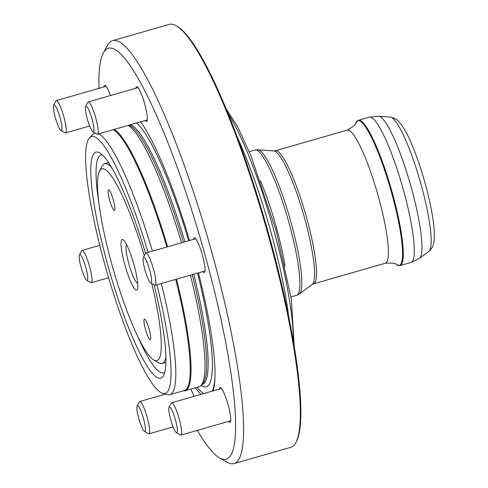 <?xml version="1.0" encoding="UTF-8"?>
<svg xmlns="http://www.w3.org/2000/svg" width="488" height="488" viewBox="0 0 488 488"><rect width="100%" height="100%" fill="white"/><g stroke="black" fill="none" stroke-linecap="round" stroke-linejoin="round"><path stroke-width="0.73" d="M61 130.522L65.008 132.815A16.793 2.824 -106 0 0 65.538 132.919A16.793 2.824 -106 0 0 65.801 132.742A16.793 2.824 -106 0 0 63.361 115.131A16.793 2.824 -106 0 0 56.26 100.638A16.793 2.824 -106 0 0 55.992 100.815A16.793 2.824 -106 0 0 55.864 101.004L53.686 105.072A13.438 2.263 -106 0 0 55.54 118.316A13.438 2.263 -106 0 0 61 130.522A13.438 2.263 -106 0 0 61.64 130.461A13.438 2.263 -106 0 0 59.481 115.68A13.438 2.263 -106 0 0 53.79 104.92A13.438 2.263 -106 0 0 53.686 105.072M92.946 131.821L96.953 134.115A16.793 2.824 -106 0 0 97.484 134.218A16.793 2.824 -106 0 0 97.368 124.69A16.793 2.824 -106 0 0 92.299 107.921A16.793 2.824 -106 0 0 88.206 101.937A16.793 2.824 -106 0 0 87.809 102.309L85.632 106.378A13.438 2.263 -106 0 0 90.097 127.118A13.438 2.263 -106 0 0 92.946 131.821A13.438 2.263 -106 0 0 93.464 125.27A13.438 2.263 -106 0 0 89.225 110.867A13.438 2.263 -106 0 0 85.632 106.378M150.646 282.918L154.647 285.212A16.793 2.824 -106 0 0 155.178 285.315A16.793 2.824 -106 0 0 154.897 274.982A16.793 2.824 -106 0 0 145.9 253.034A16.793 2.824 -106 0 0 145.503 253.4L143.326 257.469A13.438 2.263 -106 0 0 143.868 265.441A13.438 2.263 -106 0 0 150.646 282.918A13.438 2.263 -106 0 0 150.847 274.732A13.438 2.263 -106 0 0 146.784 261.647A13.438 2.263 -106 0 0 143.326 257.469M176.394 432.71L180.395 435.003A16.793 2.824 -106 0 0 180.926 435.107A16.793 2.824 -106 0 0 181.194 434.93A16.793 2.824 -106 0 0 178.748 417.319A16.793 2.824 -106 0 0 171.648 402.826A16.793 2.824 -106 0 0 171.379 403.003A16.793 2.824 -106 0 0 171.251 403.198L169.074 407.266A13.438 2.263 -106 0 0 170.934 420.504A13.438 2.263 -106 0 0 176.394 432.71A13.438 2.263 -106 0 0 177.028 432.655A13.438 2.263 -106 0 0 174.869 417.874A13.438 2.263 -106 0 0 169.184 407.108A13.438 2.263 -106 0 0 169.074 407.266M144.448 431.41L148.45 433.704A16.793 2.824 -106 0 0 148.98 433.808A16.793 2.824 -106 0 0 148.864 424.273A16.793 2.824 -106 0 0 143.795 407.51A16.793 2.824 -106 0 0 139.702 401.526A16.793 2.824 -106 0 0 139.306 401.892L137.128 405.961A13.438 2.263 -106 0 0 141.593 426.707A13.438 2.263 -106 0 0 144.448 431.41A13.438 2.263 -106 0 0 144.966 424.859A13.438 2.263 -106 0 0 140.721 410.457A13.438 2.263 -106 0 0 137.128 405.961M86.956 272.133A13.438 2.263 -106 0 0 82.893 259.043A13.438 2.263 -106 0 0 79.434 254.87A13.438 2.263 -106 0 0 79.977 262.837A13.438 2.263 -106 0 0 86.754 280.313A13.438 2.263 -106 0 0 86.956 272.133M86.754 280.313L90.756 282.607A16.793 2.824 -106 0 0 91.287 282.711A16.793 2.824 -106 0 0 91.006 272.377A16.793 2.824 -106 0 0 82.008 250.429A16.793 2.824 -106 0 0 81.612 250.801L79.434 254.87M126.593 244.665A20.154 3.392 -106 0 0 126.355 244.976A20.154 3.392 -106 0 0 128.045 260.775A20.154 3.392 -106 0 0 137.323 283.15A20.154 3.392 -106 0 0 137.695 283.29M113.381 200.196A10.706 1.8 -106 0 0 108.531 189.832A10.706 1.8 -106 0 0 109.593 200.043A10.706 1.8 -106 0 0 114.442 210.413A10.706 1.8 -106 0 0 113.381 200.196M149.23 329.479A10.706 1.8 -106 0 0 144.381 319.109A10.706 1.8 -106 0 0 145.442 329.321A10.706 1.8 -106 0 0 150.298 339.691A10.706 1.8 -106 0 0 149.23 329.479M144.259 255.724A99.723 16.787 -106 0 0 99.509 171.123A99.723 16.787 -106 0 0 111.77 264.045A99.723 16.787 -106 0 0 153.805 359.985A99.723 16.787 -106 0 0 151.756 283.552M153.805 359.985L158.807 362.852A103.92 17.495 -106 0 0 162.101 363.493A103.92 17.495 -106 0 0 165.938 356.868M134.054 264.947A26.242 4.416 -106 0 0 122.994 239.7A26.242 4.416 -106 0 0 124.769 264.569A26.242 4.416 -106 0 0 137.281 289.402A26.242 4.416 -106 0 0 134.054 264.947M103.913 86.937A18.056 3.038 74 0 1 104.639 85.418A18.056 3.038 74 0 1 110.483 95.532M135.859 88.237A18.056 3.038 74 0 1 136.585 86.718A18.056 3.038 74 0 1 144.765 104.2A18.056 3.038 74 0 1 146.559 121.421A18.056 3.038 74 0 1 145.137 120.518M193.553 239.334A18.056 3.038 74 0 1 194.279 237.815A18.056 3.038 74 0 1 202.459 255.297A18.056 3.038 74 0 1 204.252 272.517A18.056 3.038 74 0 1 202.837 271.615M219.301 389.125A18.056 3.038 74 0 1 220.027 387.606A18.056 3.038 74 0 1 228.207 405.089A18.056 3.038 74 0 1 230.007 422.309A18.056 3.038 74 0 1 228.585 421.406M190.747 389.119A18.056 3.038 74 0 1 193.925 396.421M197.341 430.392A213.72 35.972 -106 0 0 219.6 457.945L227.103 462.24A220.015 37.033 -106 0 0 234.075 463.6L290.763 447.307A220.015 37.033 -106 0 0 295.941 442.451L296.49 441.433A219.179 36.893 -106 0 0 269.547 237.205A219.179 36.893 -106 0 0 177.15 26.334L176.15 25.76A220.015 37.033 -106 0 0 169.184 24.4L112.496 40.693A220.015 37.033 -106 0 0 107.311 45.549L103.236 53.18A213.72 35.972 -106 0 0 99.009 88.346M295.941 442.451A220.015 37.033 -106 0 0 268.9 237.436A220.015 37.033 -106 0 0 176.15 25.76M234.075 463.6A220.015 37.033 -106 0 0 212.219 253.736A220.015 37.033 -106 0 0 112.496 40.693M219.6 457.945A213.72 35.972 -106 0 0 205.137 255.401A213.72 35.972 -106 0 0 103.236 53.18M189.551 240.48A149.06 25.089 -106 0 0 142.264 124.098A149.06 25.089 -106 0 0 140.684 121.799M142.862 125.007A146.748 24.699 -106 0 0 140.593 121.829M183.287 390.821A136.463 22.966 -106 0 0 185.135 390.729L199.055 386.728A136.463 22.966 -106 0 0 201.05 385.465L202.752 383.672A135.2 22.759 -106 0 0 192.278 274.646M201.05 385.465A136.463 22.966 -106 0 0 190.424 275.183M185.135 390.729A136.463 22.966 -106 0 0 176.497 279.185M148.071 252.406A133.614 22.491 -106 0 0 89.469 137.891A133.614 22.491 -106 0 0 104.694 264.106A133.614 22.491 -106 0 0 162.943 393.474L167.549 394.658A136.042 22.899 -106 0 0 169.903 394.67L184.33 390.522A136.042 22.899 -106 0 0 175.741 279.404M169.903 394.67A136.042 22.899 -106 0 0 161.314 283.552M162.943 393.474A133.614 22.491 -106 0 0 156.935 284.809M145.528 253.351A117.565 19.788 -106 0 0 99.582 152.805A117.565 19.788 -106 0 0 107.537 264.221A117.565 19.788 -106 0 0 163.59 375.467A117.565 19.788 -106 0 0 154.117 284.907M102.26 154.861A113.368 19.081 -106 0 0 100.992 154.971A113.368 19.081 -106 0 0 98.704 201.825M136.817 334.396A113.368 19.081 -106 0 0 163.639 372.881A113.368 19.081 -106 0 0 164.773 372.301M152.439 251.149A136.042 22.899 -106 0 0 98.741 133.858M95.154 133.084A136.042 22.899 -106 0 0 94.727 133.181A136.042 22.899 -106 0 0 92.744 134.444L89.469 137.891M166.865 247.001A136.042 22.899 -106 0 0 113.167 129.71M167.622 246.788A136.463 22.966 -106 0 0 114.259 129.399M181.548 242.78A136.463 22.966 -106 0 0 128.179 125.392M183.409 242.249A135.2 22.759 -106 0 0 128.869 125.196M197.085 387.295A146.748 24.699 -106 0 0 203.734 393.602M212.268 391.144A146.748 24.699 -106 0 0 215.025 376.035M195.322 387.801A149.06 25.089 -106 0 0 201.202 394.328M213.213 390.876A149.06 25.089 -106 0 0 215.001 377.12A149.06 25.089 -106 0 0 198.464 272.871M111.447 167.317A103.92 17.495 -106 0 0 104.676 163.742A103.92 17.495 -106 0 0 102.23 166.036L99.509 171.123M260.446 180.761A75.579 12.719 74 0 1 276.238 226.938A75.579 12.719 74 0 1 285.047 266.35M249.252 151.67L254.858 150.06A75.579 12.719 74 0 1 289.109 223.242A75.579 12.719 74 0 1 296.619 295.332L299.272 294.02A75.201 12.657 74 0 0 291.086 222.65A75.201 12.657 74 0 0 257.798 149.761L273.835 150.957A69.607 11.718 74 0 1 304.646 218.429A69.607 11.718 74 0 1 312.222 284.492L299.272 294.02M273.835 150.957L275.244 150.804A69.229 11.651 74 0 1 306.623 217.837A69.229 11.651 74 0 1 313.497 283.87L385.416 263.197C392.742 262.825 396.396 263.319 396.39 264.673L400.02 265.606L411.024 262.44L419.473 258.286A74.06 12.468 74 0 0 411.408 187.99A74.06 12.468 74 0 0 378.627 116.205L390.18 117.065A70.034 11.785 74 0 1 421.181 184.952A70.034 11.785 74 0 1 428.806 251.418L419.473 258.286M275.244 150.804L347.163 130.131A69.229 11.651 74 0 1 378.535 197.164A69.229 11.651 74 0 1 385.416 263.197M347.163 130.131C353.568 126.557 356.405 124.196 355.673 123.049A75.274 12.67 74 0 1 391.846 193.687A75.274 12.67 74 0 1 396.39 264.673M355.673 123.049L358.253 120.335A75.579 12.719 74 0 1 392.511 193.516A75.579 12.719 74 0 1 400.02 265.606M358.253 120.335L369.257 117.169A75.579 12.719 74 0 1 403.515 190.351A75.579 12.719 74 0 1 411.024 262.44M293.239 340.398A134.407 22.625 -106 0 0 274.006 231.001A134.407 22.625 -106 0 0 228.061 113.667M288.512 315.498A135.701 22.845 -106 0 0 270.877 231.971A135.701 22.845 -106 0 0 237.278 137.274M188.649 240.743A138.561 23.32 -106 0 0 136.542 122.988M184.921 241.81A135.2 22.759 -106 0 0 130.381 124.763M201.855 384.611L202.288 384.489A135.2 22.759 -106 0 0 193.791 274.213M201.123 385.386A138.561 23.32 -106 0 0 197.53 273.14M106.055 86.321L56.26 100.638M147.284 119.902L97.484 134.218M204.978 270.999L155.178 285.315M230.726 420.79L180.926 435.107M165.456 394.121L139.702 401.526M99.741 245.33L82.008 250.429M137.323 283.15L137.701 283.363M165.944 362.389L162.101 363.493M291.013 296.942L296.619 295.332M428.806 251.418C431.453 249.1 433.009 246.617 433.466 243.957C434.045 242.817 434.326 239.096 434.314 232.8C433.686 219.838 430.636 203.38 425.152 183.433C420.998 168.537 416.429 155.257 411.445 143.582C407.657 134.688 403.948 127.935 400.312 123.33C399.227 122.543 397.946 118.675 390.18 117.065M225.859 108.33L237.717 126.953L250.759 155.306L275.994 230.238L291.354 299.059L294.209 346.084M95.123 133.065L94.727 133.181M369.257 117.169L378.627 116.205M312.222 284.492L313.497 283.87M254.858 150.06L257.798 149.761M108.519 162.638L104.676 163.742M126.355 244.976L126.557 244.598M108.604 277.733L91.287 282.711M173.081 426.878L148.98 433.808M221.448 388.509L171.648 402.826M195.7 238.717L145.9 253.034M138 87.62L88.206 101.937M89.633 125.989L65.538 132.919"/></g></svg>
